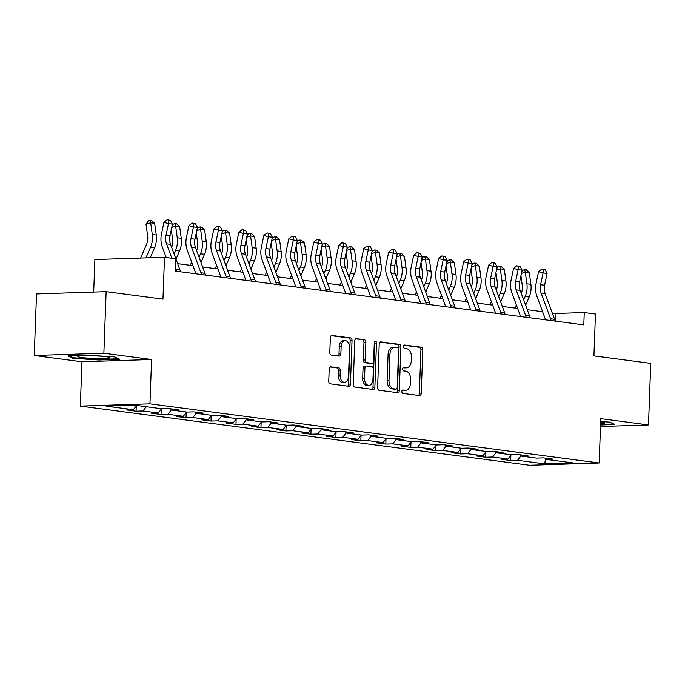 <?xml version="1.0" encoding="UTF-8"?>
<svg xmlns="http://www.w3.org/2000/svg" width="685" height="685" viewBox="0 0 685 685"><rect width="100%" height="100%" fill="white"/><g stroke="black" fill="none" stroke-linecap="round" stroke-linejoin="round"><path stroke-width="1.03" d="M401.83 391.537A1.695 1.105 88.1 0 0 402.866 393.378L419.562 395.579A2.423 1.575 88.1 0 0 419.734 395.587A2.423 1.575 88.1 0 0 421.224 393.37L422.816 349.864A2.423 1.575 88.1 0 0 421.335 347.235L404.638 345.034A1.695 1.105 88.1 0 0 404.518 345.034A1.695 1.105 88.1 0 0 403.474 346.584A1.695 1.105 88.1 0 0 404.518 348.425L406.676 348.708A7.766 5.035 88.1 0 1 411.42 357.099L411.291 360.73A7.766 5.035 88.1 0 1 406.513 367.828A7.766 5.035 88.1 0 1 405.974 367.802L403.816 367.52A1.695 1.105 88.1 0 0 403.696 367.511A1.695 1.105 88.1 0 0 402.652 369.061A1.695 1.105 88.1 0 0 403.688 370.902L405.854 371.184A7.766 5.035 88.1 0 1 410.598 379.584L410.461 383.206A7.766 5.035 88.1 0 1 405.691 390.304A7.766 5.035 88.1 0 1 405.152 390.279L402.994 389.996A1.695 1.105 88.1 0 0 402.874 389.988A1.695 1.105 88.1 0 0 401.83 391.537M330.855 366.775A2.423 1.575 88.1 0 0 330.684 366.766A2.423 1.575 88.1 0 0 329.194 368.984L328.749 381.194A2.423 1.575 88.1 0 0 330.23 383.814L348.776 386.254A2.423 1.575 88.1 0 0 348.939 386.263A2.423 1.575 88.1 0 0 350.429 384.045L352.03 340.539A2.423 1.575 88.1 0 0 350.549 337.919L332.002 335.47A2.423 1.575 88.1 0 0 331.831 335.462A2.423 1.575 88.1 0 0 330.341 337.679L329.802 352.424A2.423 1.575 88.1 0 0 331.283 355.053L339.221 356.097A2.423 1.575 88.1 0 0 339.392 356.106A2.423 1.575 88.1 0 0 340.882 353.888L341.147 346.576A6.49 4.204 88.1 0 1 345.137 340.642A6.49 4.204 88.1 0 1 349.555 347.68L348.502 376.322A6.49 4.204 88.1 0 1 344.512 382.256A6.49 4.204 88.1 0 1 340.094 375.217L340.274 370.439A2.423 1.575 88.1 0 0 338.792 367.819L330.521 366.783M600.497 426.498L648.49 424.94L650.75 363.375L593.921 355.892L595.453 314.038L584.245 312.557L583.8 324.87L175.249 271.08L175.702 258.767L164.494 257.286L94.872 259.555L93.682 292.075M103.872 353.229L34.25 355.489L81.96 361.774L151.582 359.505L103.872 353.229L106.132 291.664L162.961 299.148L164.494 257.286M151.582 359.505L149.955 403.833L599.161 462.983L529.539 465.243L80.333 406.094L149.955 403.833M648.49 424.94L600.788 418.655L599.161 462.983M377.615 387.624A2.423 1.575 88.1 0 0 379.096 390.244L397.642 392.693A2.423 1.575 88.1 0 0 397.814 392.702A2.423 1.575 88.1 0 0 399.304 390.476L400.896 346.97A2.423 1.575 88.1 0 0 399.415 344.349L380.869 341.909A2.423 1.575 88.1 0 0 380.706 341.901A2.423 1.575 88.1 0 0 379.216 344.118L377.615 387.624M373.205 389.474L354.667 387.034A2.423 1.575 88.1 0 1 353.186 384.405L354.779 340.899A2.423 1.575 88.1 0 1 356.268 338.681A2.423 1.575 88.1 0 1 356.44 338.69L364.377 339.734A2.423 1.575 88.1 0 1 365.858 342.363L365.208 360.002A2.423 1.575 88.1 0 0 366.689 362.63L371.955 363.324A2.423 1.575 88.1 0 0 372.126 363.333A2.423 1.575 88.1 0 0 373.616 361.115L374.293 342.74A1.695 1.105 88.1 0 1 375.337 341.19A1.695 1.105 88.1 0 1 376.493 343.031L374.866 387.265A2.423 1.575 88.1 0 1 373.376 389.482A2.423 1.575 88.1 0 1 373.205 389.474M34.25 355.489L36.511 293.933L106.132 291.664M136.075 411.197L142.942 410.974L158.312 412.995L151.445 413.218L161.052 414.485L167.919 414.262L183.289 416.283L176.422 416.506L186.02 417.773L192.896 417.55L208.257 419.571L201.39 419.794L210.997 421.061L217.864 420.838L233.234 422.859L226.367 423.082L235.974 424.349L242.841 424.126L258.211 426.147L251.344 426.37L260.942 427.637L267.818 427.414L283.179 429.435L276.312 429.658L285.919 430.925L292.786 430.702L308.156 432.723L301.289 432.954L310.896 434.213L317.763 433.99L333.133 436.011L326.265 436.242L335.864 437.501L342.731 437.278L358.101 439.308L351.234 439.53L360.841 440.789L367.708 440.566L383.078 442.596L376.211 442.818L385.818 444.077L392.685 443.854L408.054 445.884L401.187 446.106L410.786 447.365L417.653 447.142L433.023 449.172L426.156 449.394L435.763 450.653L442.63 450.43L458 452.46L451.132 452.682L460.74 453.941L467.607 453.718L482.976 455.748L476.101 455.97L485.708 457.237L492.575 457.006L507.945 459.036L501.077 459.258L510.685 460.526L517.552 460.294L544.763 463.882L573.371 462.949L546.15 459.37L553.018 459.147L543.419 457.88L536.552 458.102L521.182 456.082L528.049 455.859L518.442 454.592L511.575 454.814L496.205 452.794L503.073 452.571L493.465 451.304L486.598 451.526L471.229 449.506L478.096 449.283L468.497 448.016L461.63 448.238L446.26 446.218L453.127 445.995L443.52 444.728L436.653 444.95L421.284 442.93L428.151 442.707L418.544 441.44L411.676 441.662L396.307 439.642L403.174 439.419L393.575 438.152L386.708 438.374L371.339 436.354L378.206 436.131L368.599 434.864L361.731 435.086L346.362 433.066L353.229 432.834L343.622 431.576L336.755 431.798L321.385 429.778L328.261 429.546L318.653 428.288L311.786 428.51L296.417 426.481L303.284 426.258L293.677 425L286.809 425.222L271.44 423.193L278.307 422.97L268.7 421.712L261.833 421.934L246.463 419.905L253.339 419.682L243.732 418.424L236.864 418.646L221.495 416.617L228.362 416.394L218.755 415.136L211.888 415.358L196.518 413.329L203.385 413.106L193.786 411.848L186.911 412.07L171.55 410.041L178.417 409.818L168.81 408.551L161.943 408.782L134.722 405.195L106.124 406.128L133.335 409.707L126.468 409.93L136.075 411.197L136.272 405.957M146.273 406.719L142.942 410.974M161.643 408.739L158.312 412.995M171.55 410.041L170.616 408.791M171.387 409.827L167.919 414.262M186.611 412.027L183.289 416.283M196.518 413.329L195.585 412.079M196.355 413.115L192.896 417.55M211.588 415.315L208.257 419.571M221.495 416.617L220.561 415.367M221.332 416.403L217.864 420.838M236.565 418.603L233.234 422.859M246.463 419.905L245.538 418.655M246.309 419.691L242.841 424.126M261.533 421.892L258.211 426.147M271.44 423.193L270.507 421.943M271.277 422.979L267.818 427.414M286.51 425.179L283.179 429.435M296.417 426.481L295.483 425.231M296.254 426.267L292.786 430.702M311.487 428.467L308.156 432.723M321.385 429.778L320.452 428.519M321.231 429.555L317.763 433.99M336.455 431.755L333.133 436.011M346.362 433.066L345.428 431.815M346.199 432.843L342.731 437.278M361.432 435.043L358.101 439.308M371.339 436.354L370.405 435.103M371.176 436.131L367.708 440.566M386.408 438.332L383.078 442.596M396.307 439.642L395.373 438.391M396.144 439.419L392.685 443.854M411.377 441.619L408.054 445.884M421.284 442.93L420.35 441.679M421.121 442.707L417.653 447.142M436.354 444.907L433.023 449.172M446.26 446.218L445.327 444.967M446.098 445.995L442.63 450.43M461.322 448.196L458 452.46M471.229 449.506L470.295 448.255M471.066 449.283L467.607 453.718M486.299 451.483L482.976 455.748M496.205 452.794L495.272 451.543M496.043 452.571L492.575 457.006M511.275 454.78L507.945 459.036M521.182 456.082L520.249 454.831M521.02 455.867L517.552 460.294M545.5 458.488L544.763 463.882M546.15 459.37L545.217 458.119M81.96 361.774L80.333 406.094M584.245 312.557L556.023 313.473L552.247 312.976M542.597 311.709L527.27 309.688M517.62 308.421L502.302 306.4M492.652 305.133L477.325 303.113M467.675 301.845L452.348 299.825M442.698 298.557L427.38 296.536M417.73 295.269L402.403 293.248M392.753 291.981L377.426 289.96M367.776 288.693L352.458 286.673M342.808 285.405L327.481 283.384M317.831 282.117L302.505 280.096M292.855 278.829L277.536 276.808M267.886 275.541L252.559 273.52M242.91 272.245L227.583 270.233M217.933 268.957L202.614 266.945M192.965 265.669L177.638 263.656M136.666 405.451L133.335 409.707M555.74 321.179L556.023 313.473M510.873 455.285L510.685 460.526M485.905 451.997L485.708 457.237M460.928 448.709L460.74 453.941M435.951 445.421L435.763 450.653M410.983 442.133L410.786 447.365M386.006 438.845L385.818 444.077M361.029 435.557L360.841 440.789M336.061 432.269L335.864 437.501M311.084 428.981L310.896 434.213M286.107 425.693L285.919 430.925M261.139 422.405L260.942 427.637M236.162 419.117L235.974 424.349M211.194 415.821L210.997 421.061M186.217 412.533L186.02 417.773M161.24 409.245L161.052 414.485M600.557 424.957L614.805 424.494L609.838 422.123L600.685 421.523M67.943 355.935L72.91 358.306L98.837 360.002L119.806 359.317L114.84 356.945L88.913 355.25L67.943 355.935M98.863 359.428L98.837 360.002M72.935 357.484L72.91 358.306M402.343 390.219L403.268 390.339A7.766 5.035 88.1 0 0 403.808 390.364L405.691 390.304M406.513 367.828L404.63 367.888A7.766 5.035 88.1 0 1 404.09 367.862L403.174 367.742M418.458 395.433A2.423 1.575 88.1 0 0 419.34 393.43L420.933 349.924A2.423 1.575 88.1 0 0 419.451 347.295L403.996 345.266M396.538 392.548A2.423 1.575 88.1 0 0 397.42 390.544L399.012 347.038A2.423 1.575 88.1 0 0 397.531 344.409L380.098 342.115M396.041 389.08A1.695 1.105 88.1 0 0 396.153 389.089A1.695 1.105 88.1 0 0 397.197 387.53L398.601 349.341A1.695 1.105 88.1 0 0 397.565 347.509L395.288 347.209A7.766 5.035 88.1 0 0 394.748 347.175A7.766 5.035 88.1 0 0 389.97 354.282L389.011 380.38A7.766 5.035 88.1 0 0 393.755 388.78L396.041 389.08L394.158 389.14A1.695 1.105 88.1 0 0 394.277 389.149A1.695 1.105 88.1 0 0 394.389 389.131M394.748 347.175L392.865 347.244A7.766 5.035 88.1 0 0 388.087 354.342L389.97 354.282M394.158 389.14L391.88 388.84A7.766 5.035 88.1 0 1 387.136 380.44L388.087 354.342M355.661 338.895L364.377 339.734M370.405 363.375A2.423 1.575 88.1 0 1 370.242 363.392A2.423 1.575 88.1 0 1 370.071 363.384L364.814 362.69A2.423 1.575 88.1 0 1 363.324 360.062L363.975 342.423A2.423 1.575 88.1 0 0 362.493 339.794M372.101 389.328A2.423 1.575 88.1 0 0 372.983 387.325L374.609 343.091A1.695 1.105 88.1 0 0 374.421 342.038M364.54 378.317A6.49 4.204 88.1 0 0 368.95 385.355A6.49 4.204 88.1 0 0 372.948 379.421L373.316 369.326A2.423 1.575 88.1 0 0 371.835 366.706L366.569 366.013A2.423 1.575 88.1 0 0 366.398 366.004A2.423 1.575 88.1 0 0 364.908 368.222L364.54 378.317L362.656 378.377A6.49 4.204 88.1 0 0 367.066 385.415L368.95 385.355M366.235 366.021L364.685 366.073A2.423 1.575 88.1 0 0 364.514 366.064A2.423 1.575 88.1 0 0 363.024 368.282L364.908 368.222M362.656 378.377L363.024 368.282M344.512 382.256L342.628 382.316A6.49 4.204 88.1 0 1 338.219 375.277L338.39 370.508A2.423 1.575 88.1 0 0 336.909 367.879L330.076 366.98M345.137 340.642L343.262 340.702A6.49 4.204 88.1 0 0 339.263 346.636L341.147 346.576M338.116 355.952A2.423 1.575 88.1 0 0 338.998 353.948L339.263 346.636M347.672 386.109A2.423 1.575 88.1 0 0 348.554 384.105L350.146 340.599A2.423 1.575 88.1 0 0 348.665 337.979L331.223 335.676M521.268 293.394A12.364 9.359 -82.5 0 0 522.253 285.311L520.934 275.747M521.73 271.928L522.801 270.241L524.659 269.633L526.26 269.847L529.282 272.656L530.892 284.326A18.538 14.042 97.5 0 1 529.171 297.042L525.635 305.236M529.282 272.656L525.275 272.125L526.893 283.796A18.538 14.042 97.5 0 1 525.164 296.511L523.683 299.953M514.949 308.07L516.319 304.885M524.659 269.633L525.275 272.125L521.422 273.383M551.048 320.563A8.657 6.55 -82.5 0 0 550.577 318.79L541.124 293.137A12.364 9.359 97.5 0 1 540.602 284.72L543.077 272.913L538.538 271.697L536.064 283.496A18.538 14.042 -82.5 0 0 536.86 296.134L545.594 319.844M555.047 321.085A8.657 6.55 -82.5 0 0 554.585 319.321L545.132 293.668A12.364 9.359 97.5 0 1 544.601 285.243L547.075 273.443L543.077 272.913L543.573 269.565L545.174 269.779L541.758 269.085L543.573 269.565M541.758 269.085L538.538 271.697M547.075 273.443L545.174 269.779M613.683 423.964L600.574 424.392M600.608 423.63A16.072 1.301 -177.9 0 0 604.795 422.714A16.072 1.301 -177.9 0 0 600.668 421.857M81.661 357.536A16.072 1.301 -177.9 0 0 100.464 358.563A16.072 1.301 -177.9 0 0 109.797 357.536A16.072 1.301 -177.9 0 0 106.124 356.739A16.072 1.301 -177.9 0 0 89.444 355.72A16.072 1.301 -177.9 0 0 78.004 356.371A16.072 1.301 -177.9 0 0 81.661 357.536M118.693 358.786L98.7 359.437L73.578 357.793L69.579 355.883M496.291 290.106A12.364 9.359 -82.5 0 0 497.276 282.023L495.957 272.459M496.753 268.64L497.832 266.953L499.682 266.345L501.283 266.559L504.306 269.368L505.915 281.038A18.538 14.042 97.5 0 1 504.194 293.745L500.658 301.948M504.306 269.368L500.298 268.837L501.917 280.507A18.538 14.042 97.5 0 1 500.196 293.223L498.706 296.665M489.972 304.782L491.342 301.597M499.682 266.345L500.298 268.837L496.454 270.095M471.323 286.818A12.364 9.359 -82.5 0 0 472.308 278.735L470.98 269.171M471.785 265.352L472.856 263.665L474.705 263.057L476.306 263.271L479.329 266.08L480.947 277.75A18.538 14.042 97.5 0 1 479.217 290.457L475.681 298.66M479.329 266.08L475.33 265.549L476.94 277.219A18.538 14.042 97.5 0 1 475.219 289.935L473.737 293.368M464.995 301.494L466.374 298.309M474.705 263.057L475.33 265.549L471.477 266.808M526.071 317.266A8.657 6.55 -82.5 0 0 525.609 315.502L516.156 289.849A12.364 9.359 97.5 0 1 515.625 281.432L518.1 269.625L513.562 268.409L511.087 280.208A18.538 14.042 -82.5 0 0 511.883 292.846L520.617 316.556M530.07 317.797A8.657 6.55 -82.5 0 0 529.608 316.033L520.155 290.38A12.364 9.359 97.5 0 1 519.624 281.955L522.098 270.155L518.1 269.625L518.596 266.277L520.198 266.491L516.781 265.789L518.596 266.277M516.781 265.789L513.562 268.409M522.098 270.155L520.198 266.491M501.095 313.978A8.657 6.55 -82.5 0 0 500.632 312.214L491.179 286.561A12.364 9.359 97.5 0 1 490.648 278.144L493.123 266.337L488.593 265.121L486.119 276.92A18.538 14.042 -82.5 0 0 486.907 289.558L495.64 313.268M505.102 314.509A8.657 6.55 -82.5 0 0 504.631 312.745L495.187 287.092A12.364 9.359 97.5 0 1 494.656 278.667L497.13 266.867L493.123 266.337L493.62 262.989L495.221 263.203L491.813 262.501L493.62 262.989M491.813 262.501L488.593 265.121M497.13 266.867L495.221 263.203M446.346 283.53A12.364 9.359 -82.5 0 0 447.331 275.447L446.012 265.874M446.808 262.064L447.879 260.377L449.737 259.769L451.338 259.983L454.36 262.792L455.97 274.462A18.538 14.042 97.5 0 1 454.249 287.169L450.713 295.372M454.36 262.792L450.353 262.261L451.972 273.931A18.538 14.042 97.5 0 1 450.242 286.647L448.761 290.08M440.027 298.206L441.397 295.021M449.737 259.769L450.353 262.261L446.5 263.519M421.369 280.242A12.364 9.359 -82.5 0 0 422.354 272.159L421.035 262.586M421.832 258.776L422.91 257.089L424.76 256.481L426.361 256.695L429.384 259.504L430.993 271.174A18.538 14.042 97.5 0 1 429.272 283.881L425.736 292.084M429.384 259.504L425.385 258.973L426.995 270.643A18.538 14.042 97.5 0 1 425.274 283.359L423.784 286.792M415.05 294.918L416.42 291.733M424.76 256.481L425.385 258.973L421.532 260.231M396.401 276.954A12.364 9.359 -82.5 0 0 397.386 268.871L396.058 259.298M396.863 255.488L397.934 253.801L399.792 253.193L401.393 253.407L404.407 256.216L406.025 267.878A18.538 14.042 97.5 0 1 404.296 280.593L400.759 288.796M404.407 256.216L400.408 255.685L402.018 267.356A18.538 14.042 97.5 0 1 400.297 280.071L398.816 283.504M390.073 291.63L391.452 288.445M399.792 253.193L400.408 255.685L396.555 256.943M476.126 310.69A8.657 6.55 -82.5 0 0 475.655 308.926L466.211 283.273A12.364 9.359 97.5 0 1 465.68 274.856L468.155 263.049L463.617 261.833L461.142 273.632A18.538 14.042 -82.5 0 0 461.938 286.261L470.672 309.98M480.125 311.221A8.657 6.55 -82.5 0 0 479.663 309.457L470.21 283.804A12.364 9.359 97.5 0 1 469.679 275.379L472.153 263.579L468.155 263.049L468.651 259.701L470.252 259.915L466.836 259.213L468.651 259.701M466.836 259.213L463.617 261.833M472.153 263.579L470.252 259.915M451.15 307.402A8.657 6.55 -82.5 0 0 450.687 305.638L441.234 279.985A12.364 9.359 97.5 0 1 440.703 271.56L443.178 259.761L438.64 258.545L436.165 270.344A18.538 14.042 -82.5 0 0 436.961 282.974L445.695 306.692M455.148 307.933A8.657 6.55 -82.5 0 0 454.686 306.169L445.233 280.516A12.364 9.359 97.5 0 1 444.702 272.091L447.177 260.291L443.178 259.761L443.674 256.413L445.276 256.627L441.859 255.925L443.674 256.413M441.859 255.925L438.64 258.545M447.177 260.291L445.276 256.627M426.173 304.114A8.657 6.55 -82.5 0 0 425.71 302.35L416.257 276.697A12.364 9.359 97.5 0 1 415.726 268.272L418.201 256.473L413.671 255.257L411.197 267.056A18.538 14.042 -82.5 0 0 411.985 279.685L420.718 303.395M430.18 304.645A8.657 6.55 -82.5 0 0 429.709 302.881L420.265 277.228A12.364 9.359 97.5 0 1 419.734 268.803L422.208 257.003L418.201 256.473L418.698 253.125L420.299 253.339L416.891 252.637L418.698 253.125M416.891 252.637L413.671 255.257M422.208 257.003L420.299 253.339M371.424 273.666A12.364 9.359 -82.5 0 0 372.409 265.583L371.09 256.01M371.886 252.2L372.957 250.513L374.815 249.905L376.416 250.119L379.439 252.928L381.048 264.59A18.538 14.042 97.5 0 1 379.327 277.305L375.791 285.508M379.439 252.928L375.431 252.397L377.05 264.067A18.538 14.042 97.5 0 1 375.32 276.783L373.839 280.216M365.105 288.342L366.475 285.157M374.815 249.905L375.431 252.397L371.578 253.655M401.204 300.826A8.657 6.55 -82.5 0 0 400.734 299.062L391.289 273.409A12.364 9.359 97.5 0 1 390.758 264.984L393.233 253.185L388.695 251.969L386.22 263.768A18.538 14.042 -82.5 0 0 387.016 276.397L395.75 300.107M405.203 301.357A8.657 6.55 -82.5 0 0 404.741 299.593L395.288 273.931A12.364 9.359 97.5 0 1 394.757 265.515L397.231 253.715L393.233 253.185L393.729 249.837L395.331 250.051L391.914 249.349L393.729 249.837M391.914 249.349L388.695 251.969M397.231 253.715L395.331 250.051M346.447 270.378A12.364 9.359 -82.5 0 0 347.432 262.295L346.113 252.722M346.91 248.912L347.989 247.225L349.838 246.617L351.439 246.831L354.462 249.64L356.072 261.302A18.538 14.042 97.5 0 1 354.35 274.017L350.814 282.22M354.462 249.64L350.463 249.109L352.073 260.779A18.538 14.042 97.5 0 1 350.352 273.495L348.87 276.928M340.128 285.046L341.498 281.869M349.838 246.617L350.463 249.109L346.61 250.367M376.228 297.538A8.657 6.55 -82.5 0 0 375.765 295.774L366.312 270.121A12.364 9.359 97.5 0 1 365.781 261.696L368.256 249.897L363.718 248.681L361.243 260.48A18.538 14.042 -82.5 0 0 362.04 273.109L370.773 296.819M380.226 298.069A8.657 6.55 -82.5 0 0 379.764 296.305L370.311 270.643A12.364 9.359 97.5 0 1 369.789 262.227L372.255 250.427L368.256 249.897L368.753 246.549L370.354 246.763L366.937 246.061L368.753 246.549M366.937 246.061L363.718 248.681M372.255 250.427L370.354 246.763M321.479 267.09A12.364 9.359 -82.5 0 0 322.464 259.007L321.137 249.434M321.941 245.624L323.012 243.937L324.87 243.329L326.471 243.543L329.485 246.343L331.103 258.014A18.538 14.042 97.5 0 1 329.382 270.729L325.837 278.932M329.485 246.343L325.486 245.821L327.096 257.492A18.538 14.042 97.5 0 1 325.375 270.207L323.894 273.64M315.151 281.758L316.53 278.572M324.87 243.329L325.486 245.821L321.633 247.079M351.251 294.25A8.657 6.55 -82.5 0 0 350.788 292.486L341.335 266.833A12.364 9.359 97.5 0 1 340.805 258.408L343.279 246.609L338.75 245.393L336.275 257.192A18.538 14.042 -82.5 0 0 337.063 269.822L345.805 293.531M355.258 294.781A8.657 6.55 -82.5 0 0 354.796 293.017L345.343 267.356A12.364 9.359 97.5 0 1 344.812 258.939L347.286 247.131L343.279 246.609L343.784 243.261L345.377 243.475L341.969 242.773L343.784 243.261M341.969 242.773L338.75 245.393M347.286 247.131L345.377 243.475M296.502 263.802A12.364 9.359 -82.5 0 0 297.487 255.719L296.168 246.146M296.965 242.336L298.035 240.649L299.893 240.041L301.494 240.255L304.517 243.055L306.126 254.726A18.538 14.042 97.5 0 1 304.405 267.441L300.869 275.644M304.517 243.055L300.509 242.533L302.128 254.203A18.538 14.042 97.5 0 1 300.398 266.919L298.917 270.352M290.183 278.47L291.553 275.284M299.893 240.041L300.509 242.533L296.656 243.792M326.283 290.962A8.657 6.55 -82.5 0 0 325.812 289.198L316.367 263.545A12.364 9.359 97.5 0 1 315.836 255.12L318.311 243.321L313.773 242.105L311.298 253.904A18.538 14.042 -82.5 0 0 312.095 266.533L320.828 290.243M330.281 291.493A8.657 6.55 -82.5 0 0 329.819 289.721L320.366 264.067A12.364 9.359 97.5 0 1 319.835 255.651L322.31 243.843L318.311 243.321L318.808 239.973L320.409 240.187L316.992 239.485L318.808 239.973M316.992 239.485L313.773 242.105M322.31 243.843L320.409 240.187M271.534 260.514A12.364 9.359 -82.5 0 0 272.519 252.431L271.192 242.858M271.988 239.048L273.067 237.361L274.916 236.753L276.517 236.967L279.54 239.767L281.15 251.438A18.538 14.042 97.5 0 1 279.429 264.153L275.892 272.356M279.54 239.767L275.541 239.245L277.151 250.916A18.538 14.042 97.5 0 1 275.43 263.631L273.949 267.064M265.206 275.182L266.585 271.996M274.916 236.753L275.541 239.245L271.688 240.503M301.306 287.674A8.657 6.55 -82.5 0 0 300.843 285.91L291.39 260.257A12.364 9.359 97.5 0 1 290.86 251.832L293.334 240.033L288.796 238.817L286.321 250.616A18.538 14.042 -82.5 0 0 287.118 263.245L295.851 286.955M305.313 288.205A8.657 6.55 -82.5 0 0 304.842 286.433L295.389 260.779A12.364 9.359 97.5 0 1 294.867 252.363L297.341 240.555L293.334 240.033L293.831 236.685L295.432 236.899L292.015 236.197L293.831 236.685M292.015 236.197L288.796 238.817M297.341 240.555L295.432 236.899M246.557 257.226A12.364 9.359 -82.5 0 0 247.542 249.143L246.215 239.57M247.02 235.76L248.09 234.073L249.948 233.465L251.549 233.679L254.563 236.479L256.181 248.15A18.538 14.042 97.5 0 1 254.46 260.865L250.916 269.068M254.563 236.479L250.564 235.957L252.174 247.627A18.538 14.042 97.5 0 1 250.453 260.343L248.972 263.776M240.23 271.894L241.608 268.708M249.948 233.465L250.564 235.957L246.711 237.215M276.329 284.386A8.657 6.55 -82.5 0 0 275.867 282.622L266.414 256.969A12.364 9.359 97.5 0 1 265.891 248.544L268.357 236.745L263.828 235.52L261.353 247.328A18.538 14.042 -82.5 0 0 262.141 259.957L270.883 283.667M280.336 284.917A8.657 6.55 -82.5 0 0 279.874 283.145L270.421 257.492A12.364 9.359 97.5 0 1 269.89 249.075L272.365 237.267L268.357 236.745L268.863 233.397L270.464 233.611L267.047 232.909L268.863 233.397M267.047 232.909L263.828 235.52M272.365 237.267L270.464 233.611M221.58 253.938A12.364 9.359 -82.5 0 0 222.565 245.855L221.246 236.282M222.043 232.472L223.113 230.785L224.971 230.177L226.572 230.391L229.595 233.191L231.205 244.862A18.538 14.042 97.5 0 1 229.484 257.577L225.947 265.78M229.595 233.191L225.588 232.669L227.206 244.339A18.538 14.042 97.5 0 1 225.485 257.046L223.995 260.488M215.261 268.606L216.631 265.42M224.971 230.177L225.588 232.669L221.734 233.927M251.361 281.098A8.657 6.55 -82.5 0 0 250.89 279.334L241.445 253.681A12.364 9.359 97.5 0 1 240.915 245.256L243.389 233.457L238.851 232.232L236.376 244.04A18.538 14.042 -82.5 0 0 237.173 256.669L245.906 280.379M255.359 281.629A8.657 6.55 -82.5 0 0 254.897 279.857L245.444 254.203A12.364 9.359 97.5 0 1 244.913 245.787L247.388 233.979L243.389 233.457L243.886 230.109L245.487 230.323L242.07 229.621L243.886 230.109M242.07 229.621L238.851 232.232M247.388 233.979L245.487 230.323M196.612 250.642A12.364 9.359 -82.5 0 0 197.597 242.567L196.27 232.994M197.066 229.184L198.145 227.497L199.994 226.889L201.595 227.103L204.618 229.903L206.236 241.574A18.538 14.042 97.5 0 1 204.507 254.289L200.97 262.492M204.618 229.903L200.619 229.381L202.229 241.051A18.538 14.042 97.5 0 1 200.508 253.758L199.027 257.2M190.284 265.318L191.663 262.132M199.994 226.889L200.619 229.381L196.766 230.639M226.384 277.81A8.657 6.55 -82.5 0 0 225.922 276.046L216.469 250.393A12.364 9.359 97.5 0 1 215.938 241.968L218.412 230.169L213.874 228.944L211.4 240.752A18.538 14.042 -82.5 0 0 212.196 253.381L220.93 277.091M230.391 278.341A8.657 6.55 -82.5 0 0 229.92 276.569L220.467 250.916A12.364 9.359 97.5 0 1 219.945 242.499L222.419 230.691L218.412 230.169L218.909 226.821L220.51 227.035L217.094 226.333L218.909 226.821M217.094 226.333L213.874 228.944M222.419 230.691L220.51 227.035M171.635 247.353A12.364 9.359 -82.5 0 0 172.62 239.279L171.293 229.706M172.098 225.896L173.168 224.209L175.026 223.601L176.627 223.807L179.641 226.615L181.26 238.286A18.538 14.042 97.5 0 1 179.538 251.001L176.002 259.204M179.641 226.615L175.643 226.093L177.252 237.763A18.538 14.042 97.5 0 1 175.531 250.47L174.05 253.912M175.026 223.601L175.643 226.093L171.789 227.351M201.416 274.522A8.657 6.55 -82.5 0 0 200.945 272.758L191.492 247.105A12.364 9.359 97.5 0 1 190.969 238.68L193.444 226.881L188.906 225.656L186.431 237.464A18.538 14.042 -82.5 0 0 187.219 250.093L195.961 273.803M205.414 275.053A8.657 6.55 -82.5 0 0 204.952 273.281L195.499 247.627A12.364 9.359 97.5 0 1 194.968 239.211L197.443 227.403L193.444 226.881L193.941 223.533L195.542 223.738L192.125 223.045L193.941 223.533M192.125 223.045L188.906 225.656M197.443 227.403L195.542 223.738M140.631 258.065L146.496 244.468A12.364 9.359 -82.5 0 0 147.643 235.991L146.033 224.32L148.191 220.921L150.049 220.313L151.65 220.519L154.673 223.327L156.283 234.998A18.538 14.042 97.5 0 1 154.562 247.713L150.229 257.757M154.673 223.327L150.666 222.805L152.284 234.475A18.538 14.042 97.5 0 1 150.563 247.182L145.939 257.894M150.049 220.313L150.666 222.805L146.033 224.32M171.841 258.254L166.523 243.817A12.364 9.359 97.5 0 1 165.993 235.392L168.467 223.593L163.929 222.368L161.454 234.176A18.538 14.042 -82.5 0 0 162.251 246.805L166.198 257.517M180.438 271.757A8.657 6.55 -82.5 0 0 179.975 269.993L170.522 244.339A12.364 9.359 97.5 0 1 169.991 235.923L172.466 224.115L168.467 223.593L168.964 220.245L170.565 220.45L167.149 219.757L168.964 220.245M176.439 271.234A8.657 6.55 -82.5 0 0 175.976 269.47L175.369 267.826M167.149 219.757L163.929 222.368M172.466 224.115L170.565 220.45M403.268 390.339L405.152 390.279M404.09 367.862L405.974 367.802M419.451 347.295L421.335 347.235M420.933 349.924L422.816 349.864M419.34 393.43L421.224 393.37M397.531 344.409L399.415 344.349M399.012 347.038L400.896 346.97M397.42 390.544L399.304 390.476M387.136 380.44L389.011 380.38M391.88 388.84L393.755 388.78M363.975 342.423L365.858 342.363M363.324 360.062L365.208 360.002M364.814 362.69L366.689 362.63M370.071 363.384L371.955 363.324M374.609 343.091L376.493 343.031M372.983 387.325L374.866 387.265M336.909 367.879L338.792 367.819M338.39 370.508L340.274 370.439M338.219 375.277L340.094 375.217M338.998 353.948L340.882 353.888M348.665 337.979L350.549 337.919M350.146 340.599L352.03 340.539M348.554 384.105L350.429 384.045M530.892 284.326L526.893 283.796M529.171 297.042L525.164 296.511M541.124 293.137L545.132 293.668M540.602 284.72L544.601 285.243M550.577 318.79L554.585 319.321M505.915 281.038L501.917 280.507M504.194 293.745L500.196 293.223M480.947 277.75L476.94 277.219M479.217 290.457L475.219 289.935M516.156 289.849L520.155 290.38M515.625 281.432L519.624 281.955M525.609 315.502L529.608 316.033M491.179 286.561L495.187 287.092M490.648 278.144L494.656 278.667M500.632 312.214L504.631 312.745M455.97 274.462L451.972 273.931M454.249 287.169L450.242 286.647M430.993 271.174L426.995 270.643M429.272 283.881L425.274 283.359M406.025 267.878L402.018 267.356M404.296 280.593L400.297 280.071M466.211 283.273L470.21 283.804M465.68 274.856L469.679 275.379M475.655 308.926L479.663 309.457M441.234 279.985L445.233 280.516M440.703 271.56L444.702 272.091M450.687 305.638L454.686 306.169M416.257 276.697L420.265 277.228M415.726 268.272L419.734 268.803M425.71 302.35L429.709 302.881M381.048 264.59L377.05 264.067M379.327 277.305L375.32 276.783M391.289 273.409L395.288 273.931M390.758 264.984L394.757 265.515M400.734 299.062L404.741 299.593M356.072 261.302L352.073 260.779M354.35 274.017L350.352 273.495M366.312 270.121L370.311 270.643M365.781 261.696L369.789 262.227M375.765 295.774L379.764 296.305M331.103 258.014L327.096 257.492M329.382 270.729L325.375 270.207M341.335 266.833L345.343 267.356M340.805 258.408L344.812 258.939M350.788 292.486L354.796 293.017M306.126 254.726L302.128 254.203M304.405 267.441L300.398 266.919M316.367 263.545L320.366 264.067M315.836 255.12L319.835 255.651M325.812 289.198L329.819 289.721M281.15 251.438L277.151 250.916M279.429 264.153L275.43 263.631M291.39 260.257L295.389 260.779M290.86 251.832L294.867 252.363M300.843 285.91L304.842 286.433M256.181 248.15L252.174 247.627M254.46 260.865L250.453 260.343M266.414 256.969L270.421 257.492M265.891 248.544L269.89 249.075M275.867 282.622L279.874 283.145M231.205 244.862L227.206 244.339M229.484 257.577L225.485 257.046M241.445 253.681L245.444 254.203M240.915 245.256L244.913 245.787M250.89 279.334L254.897 279.857M206.236 241.574L202.229 241.051M204.507 254.289L200.508 253.758M216.469 250.393L220.467 250.916M215.938 241.968L219.945 242.499M225.922 276.046L229.92 276.569M181.26 238.286L177.252 237.763M179.538 251.001L175.531 250.47M191.492 247.105L195.499 247.627M190.969 238.68L194.968 239.211M200.945 272.758L204.952 273.281M156.283 234.998L152.284 234.475M154.562 247.713L150.563 247.182M166.523 243.817L170.522 244.339M165.993 235.392L169.991 235.923M175.976 269.47L179.975 269.993M394.277 389.149L396.153 389.089M370.242 363.392L372.126 363.333M364.514 366.064L366.398 366.004"/></g></svg>
